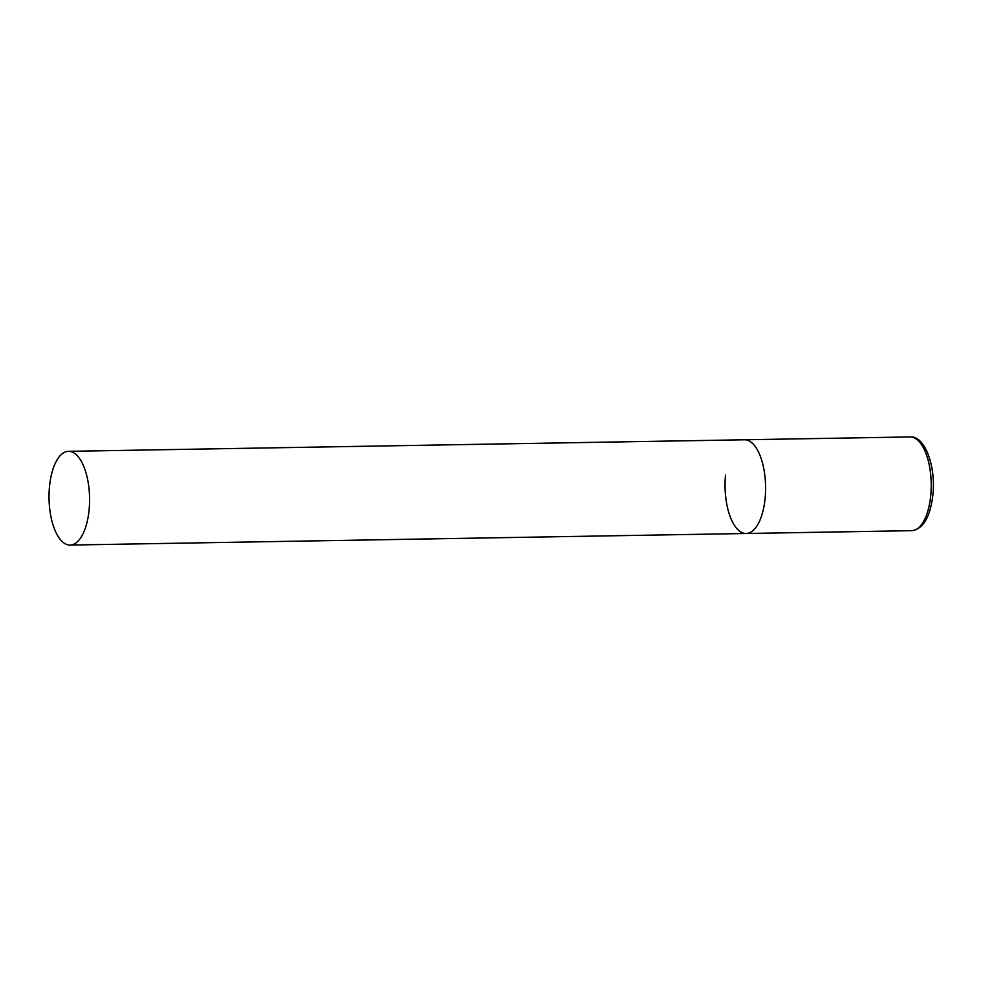<?xml version="1.0" encoding="UTF-8"?>
<svg xmlns="http://www.w3.org/2000/svg" width="982" height="982" viewBox="0 0 982 982"><rect width="100%" height="100%" fill="white"/><g stroke="black" fill="none" stroke-linecap="round" stroke-linejoin="round"><path stroke-width="1.47" d="M68.507 451.327A46.866 20.266 -91 0 0 49.1 492.534A46.866 20.266 -91 0 0 64.935 543.611A46.866 20.266 -91 0 0 70.103 545.059A46.866 20.266 -91 0 0 89.509 503.852A46.866 20.266 -91 0 0 73.675 452.776A46.866 20.266 -91 0 0 68.507 451.327L910.142 436.941A46.866 20.266 89 0 1 930.752 495.37A46.866 20.266 89 0 1 911.75 530.673L746.124 533.496A46.866 20.266 -91 0 0 765.53 492.289A46.866 20.266 -91 0 0 749.696 441.225A46.866 20.266 -91 0 0 744.516 439.776A46.866 20.266 89 0 1 765.125 498.205A46.866 20.266 89 0 1 746.124 533.496A46.866 20.266 89 0 1 725.514 475.067M911.75 530.673C923.154 529.151 930.212 517.207 932.9 494.805C936.018 466.033 924.774 435.542 910.142 436.941M746.124 533.496L70.103 545.059"/></g></svg>
